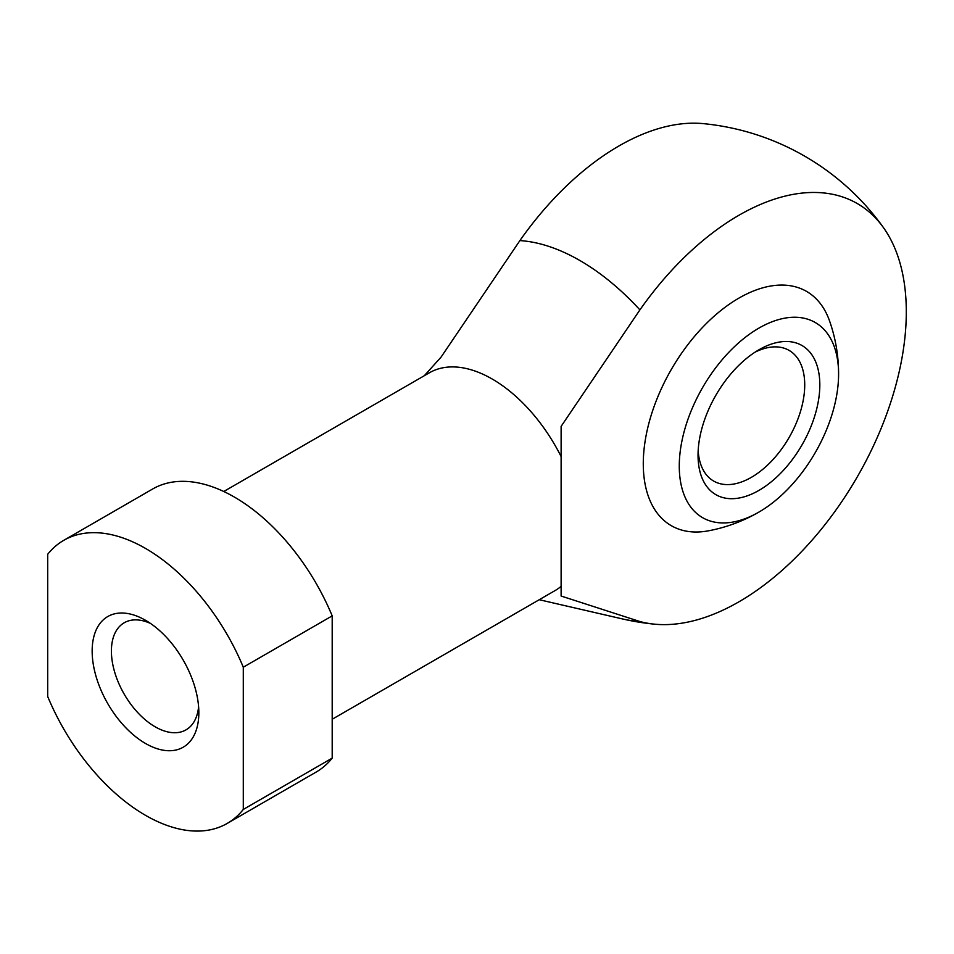 <?xml version="1.0" encoding="UTF-8"?>
<svg xmlns="http://www.w3.org/2000/svg" width="954" height="954" viewBox="0 0 954 954"><rect width="100%" height="100%" fill="white"/><g stroke="black" fill="none" stroke-linecap="round" stroke-linejoin="round"><path stroke-width="1.43" d="M838.59 374.505A159.676 159.676 0 0 0 829.539 320.89A135.253 78.085 120 0 0 738.921 298.113A135.253 78.085 120 0 0 644.546 445.124A135.253 78.085 120 0 0 708.321 530.841A159.676 159.676 0 0 0 759.277 511.881A112.655 65.039 -60 0 1 758.931 512.083A112.655 65.039 -60 0 1 679.272 466.089A112.655 65.039 -60 0 1 758.931 328.104A112.655 65.039 -60 0 1 838.59 374.505A112.655 65.039 -60 0 1 759.277 511.881M639.907 309.883L561.119 426.366L561.119 596.035L639.907 621.531A236.699 136.66 120 0 0 654.468 624.166A236.699 136.66 120 0 0 822.229 528.087A236.699 136.66 120 0 0 906.3 311.91A236.699 136.66 120 0 0 883.416 227.577A236.699 136.66 120 0 0 639.907 309.883A208.866 120.586 -120 0 0 519.894 240.587A236.699 136.66 -60 0 1 703.384 123.638A251.462 251.462 0 0 1 883.416 227.565M424.339 375.697L441.094 357.07L519.894 240.587M145.497 743.464A75.438 43.55 -120 0 0 198.837 712.662A75.438 43.55 -120 0 0 145.497 620.279A75.438 43.55 -120 0 0 92.156 651.069A75.438 43.55 -120 0 0 145.497 743.464M243.294 667.204L243.294 809.445A163.444 94.363 -120 0 1 227.219 823.421L316.12 772.084A163.444 94.363 -120 0 0 332.195 758.12L332.195 615.879L243.294 667.204A163.444 94.363 -120 0 0 63.775 540.322A163.444 94.363 -120 0 0 47.7 554.286L47.7 696.527A163.444 94.363 -120 0 0 227.219 823.421M332.195 615.879A163.444 94.363 -120 0 0 152.676 488.985L63.775 540.322M332.195 719.256L555.085 590.574A125.725 72.587 -120 0 0 561.119 586.34M561.119 456.596A125.725 72.587 -120 0 0 429.36 372.799L223.749 491.501M755.031 352.181A75.438 43.55 -60 0 1 789.101 350.404A75.438 43.55 -60 0 1 800.668 410.852A75.438 43.55 -60 0 1 751.382 477.334A75.438 43.55 -60 0 1 713.664 481.066A75.438 43.55 -60 0 1 698.173 450.67M758.931 490.404A86.11 49.715 -60 0 1 698.042 455.249A86.11 49.715 -60 0 1 758.931 349.784A86.11 49.715 -60 0 1 819.82 384.939A86.11 49.715 -60 0 1 758.931 490.404M332.195 758.12L243.294 809.445M150.553 623.463A61.819 35.692 -120 0 0 124.211 622.771A61.819 35.692 -120 0 0 114.73 672.308A61.819 35.692 -120 0 0 155.12 726.781A61.819 35.692 -120 0 0 186.03 729.846A61.819 35.692 -120 0 0 198.599 706.687M539.237 599.72L622.342 618.907A208.866 120.586 -120 0 0 639.907 621.531M622.342 618.907A251.462 251.462 0 0 0 654.492 624.166"/></g></svg>
